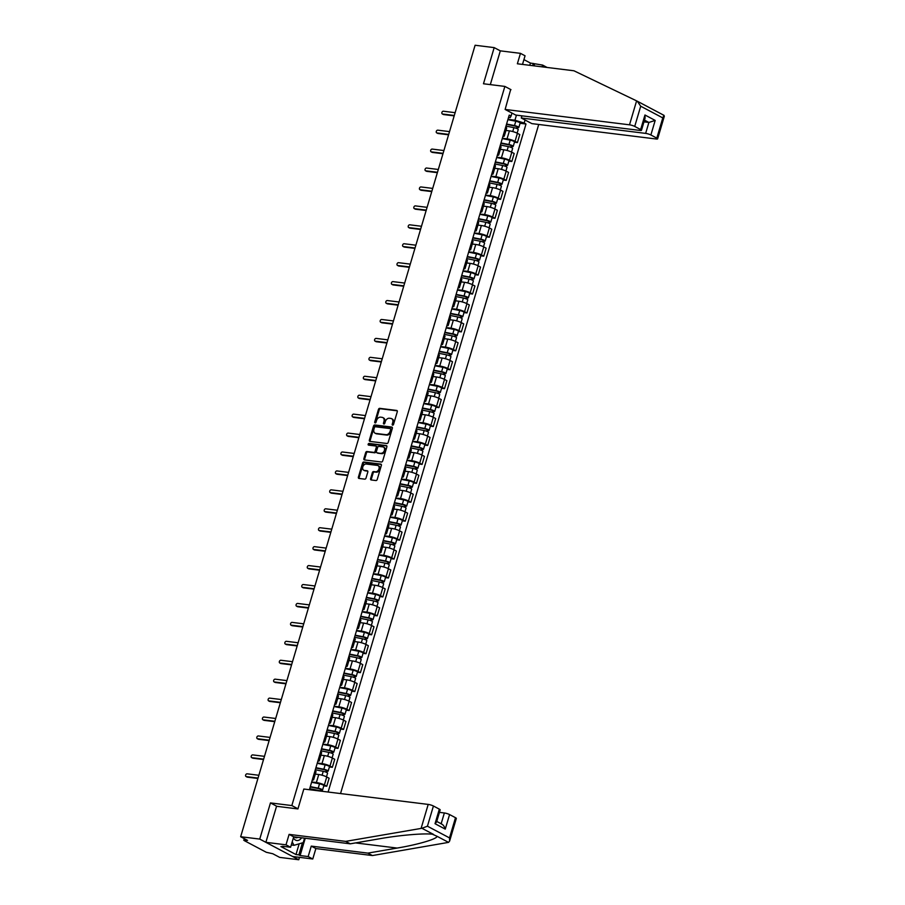 <?xml version="1.0" encoding="UTF-8"?>
<svg xmlns="http://www.w3.org/2000/svg" width="905" height="905" viewBox="0 0 905 905"><rect width="100%" height="100%" fill="white"/><g stroke="black" fill="none" stroke-linecap="round" stroke-linejoin="round"><path stroke-width="1.36" d="M392.623 425.158A0.882 0.645 -62.1 0 0 393.528 424.4L397.284 411.752A1.267 0.916 -62.1 0 0 396.684 410.44L379.749 408.347A1.267 0.916 -62.1 0 0 378.448 409.422L374.704 422.081A0.882 0.645 -62.1 0 0 376.016 422.239L376.503 420.599A4.039 2.941 -62.1 0 1 380.643 417.16L382.057 417.341A4.039 2.941 -62.1 0 1 382.826 417.578A4.039 2.941 -62.1 0 1 383.946 421.515L383.46 423.155A0.882 0.645 -62.1 0 0 384.772 423.325L385.259 421.685A4.039 2.941 -62.1 0 1 389.399 418.246L390.813 418.415A4.039 2.941 -62.1 0 1 391.582 418.653A4.039 2.941 -62.1 0 1 392.702 422.601L392.216 424.241A0.882 0.645 -62.1 0 0 392.623 425.158M370.586 478.643A1.267 0.916 -62.1 0 0 371.174 479.955L375.926 480.544A1.267 0.916 -62.1 0 0 377.215 479.469L381.378 465.408A1.267 0.916 -62.1 0 0 380.79 464.107L363.855 462.002A1.267 0.916 -62.1 0 0 362.554 463.077L358.391 477.139A1.267 0.916 -62.1 0 0 358.98 478.44L364.726 479.152A1.267 0.916 -62.1 0 0 366.016 478.078L367.803 472.071A1.267 0.916 -62.1 0 0 367.215 470.758L364.364 470.408A3.382 2.455 -62.1 0 1 363.731 470.204A3.382 2.455 -62.1 0 1 362.939 466.482A3.382 2.455 -62.1 0 1 366.254 464.027L377.408 465.408A3.382 2.455 -62.1 0 1 378.041 465.611A3.382 2.455 -62.1 0 1 378.833 469.333A3.382 2.455 -62.1 0 1 375.518 471.788L373.663 471.55A1.267 0.916 -62.1 0 0 372.362 472.625L370.586 478.643L371.367 479.062A1.267 0.916 -62.1 0 0 371.412 479.978M291.84 805.563L270.459 802.916L259.746 839.082L240.662 836.729L475.102 45.25L494.187 47.614L483.474 83.769L504.866 86.416L291.84 805.563L297.971 808.81M386.899 443.495A1.267 0.916 -62.1 0 0 388.188 442.421L392.351 428.359A1.267 0.916 -62.1 0 0 391.763 427.058L374.828 424.965A1.267 0.916 -62.1 0 0 373.527 426.04L369.364 440.09A1.267 0.916 -62.1 0 0 369.953 441.402L386.899 443.495M386.865 446.889L382.702 460.939A1.267 0.916 -62.1 0 1 381.412 462.014L364.466 459.921A1.267 0.916 -62.1 0 1 363.878 458.62L365.665 452.602A1.267 0.916 -62.1 0 1 366.955 451.527L373.833 452.376A1.267 0.916 -62.1 0 0 375.123 451.301L376.299 447.308A1.267 0.916 -62.1 0 0 375.711 446.007L368.561 445.113A0.882 0.645 -62.1 0 1 369.059 443.45L386.277 445.577A1.267 0.916 -62.1 0 1 386.865 446.889M259.746 839.082L298.763 859.75L279.679 857.386L272.767 853.732L266.319 852.295L244.237 840.598L244.146 838.573M340.529 793.572L538.724 124.471M298.763 859.75L299.465 857.352M240.662 836.729L247.563 840.383L243.683 840.112M522.502 64.413L525.058 55.782L520.454 53.35L500.318 50.85L494.187 47.614M503.304 135.105A5.928 1.086 16.5 0 1 504.289 136.089L506.664 128.08A5.928 1.086 -163.5 0 0 505.68 127.096M502.365 138.284L507.038 138.861A5.928 1.086 16.5 0 1 515.035 141.316L517.411 133.307A5.928 1.086 -163.5 0 0 509.413 130.852L505.963 130.433M517.411 133.307L519.787 134.562L517.422 142.571L514.459 142.209M504.289 136.089A5.928 1.086 16.5 0 1 502.931 136.372M515.035 141.316L517.422 142.571M497.693 154.031A5.928 1.086 16.5 0 1 498.678 155.015L501.053 147.006A5.928 1.086 -163.5 0 0 500.069 146.022M508.859 161.135L511.811 161.509L514.187 153.499L511.8 152.232A5.928 1.086 -163.5 0 0 503.802 149.789L500.352 149.359M498.678 155.015A5.928 1.086 16.5 0 1 497.32 155.298M496.755 157.221L501.427 157.798A5.928 1.086 16.5 0 1 509.436 160.242L511.811 161.509M492.094 172.968A5.928 1.086 16.5 0 1 493.078 173.941L495.442 165.932A5.928 1.086 -163.5 0 0 494.458 164.959M503.248 180.072L506.2 180.434L508.576 172.425L506.2 171.169A5.928 1.086 -163.5 0 0 498.191 168.715L494.752 168.296M493.078 173.941A5.928 1.086 16.5 0 1 491.709 174.235M491.144 176.147L495.827 176.724A5.928 1.086 16.5 0 1 503.825 179.179L506.2 180.434M486.483 191.894A5.928 1.086 16.5 0 1 487.467 192.878L489.843 184.869A5.928 1.086 -163.5 0 0 488.858 183.885M497.637 198.998L500.601 199.372L502.965 191.362L500.589 190.095A5.928 1.086 -163.5 0 0 492.592 187.652L489.141 187.222M487.467 192.878A5.928 1.086 16.5 0 1 486.109 193.161M485.544 195.084L490.216 195.661A5.928 1.086 16.5 0 1 498.214 198.105L500.601 199.372M480.872 210.831A5.928 1.086 16.5 0 1 481.856 211.804L484.232 203.795A5.928 1.086 -163.5 0 0 483.247 202.822M492.026 217.935L494.99 218.297L497.365 210.288L494.978 209.032A5.928 1.086 -163.5 0 0 486.981 206.578L483.53 206.159M481.856 211.804A5.928 1.086 16.5 0 1 480.498 212.098M479.933 214.01L484.605 214.587A5.928 1.086 16.5 0 1 492.603 217.042L494.99 218.297M475.261 229.757A5.928 1.086 16.5 0 1 476.256 230.741L478.621 222.732A5.928 1.086 -163.5 0 0 477.636 221.748M486.426 236.861L489.379 237.234L491.754 229.225L489.367 227.958A5.928 1.086 -163.5 0 0 481.37 225.515L477.931 225.085M476.256 230.741A5.928 1.086 16.5 0 1 474.887 231.024M474.322 232.947L479.005 233.524A5.928 1.086 16.5 0 1 487.003 235.967L489.379 237.234M469.661 248.694A5.928 1.086 16.5 0 1 470.645 249.667L473.021 241.658A5.928 1.086 -163.5 0 0 472.037 240.685M480.815 255.798L483.768 256.16L486.143 248.151L483.768 246.895A5.928 1.086 -163.5 0 0 475.77 244.441L472.32 244.022M470.645 249.667A5.928 1.086 16.5 0 1 469.288 249.961M468.711 251.873L473.394 252.45A5.928 1.086 16.5 0 1 481.392 254.905L483.768 256.16M464.05 267.62A5.928 1.086 16.5 0 1 465.034 268.604L467.41 260.595A5.928 1.086 -163.5 0 0 466.426 259.611M475.204 274.724L478.168 275.097L480.532 267.088L478.157 265.821A5.928 1.086 -163.5 0 0 470.159 263.378L466.709 262.948M465.034 268.604A5.928 1.086 16.5 0 1 463.677 268.887M463.111 270.81L467.783 271.387A5.928 1.086 16.5 0 1 475.781 273.83L478.168 275.097M458.439 286.557A5.928 1.086 16.5 0 1 459.423 287.53L461.799 279.521A5.928 1.086 -163.5 0 0 460.815 278.548M469.605 293.661L472.557 294.023L474.933 286.014L472.546 284.758A5.928 1.086 -163.5 0 0 464.548 282.303L461.098 281.885M459.423 287.53A5.928 1.086 16.5 0 1 458.066 287.824M457.5 289.736L462.172 290.313A5.928 1.086 16.5 0 1 470.181 292.768L472.557 294.023M452.839 305.483A5.928 1.086 16.5 0 1 453.824 306.467L456.188 298.458A5.928 1.086 -163.5 0 0 455.204 297.474M463.994 312.587L466.946 312.96L469.322 304.951L466.946 303.684A5.928 1.086 -163.5 0 0 458.937 301.241L455.498 300.811M453.824 306.467A5.928 1.086 16.5 0 1 452.455 306.75M451.889 308.673L456.573 309.25A5.928 1.086 16.5 0 1 464.57 311.693L466.946 312.96M447.228 324.42A5.928 1.086 16.5 0 1 448.213 325.393L450.588 317.384A5.928 1.086 -163.5 0 0 449.604 316.411M458.383 331.524L461.346 331.886L463.711 323.877L461.335 322.621A5.928 1.086 -163.5 0 0 453.337 320.166L449.887 319.748M448.213 325.393A5.928 1.086 16.5 0 1 446.855 325.687M446.289 327.599L450.962 328.176A5.928 1.086 16.5 0 1 458.959 330.63L461.346 331.886M441.617 343.346A5.928 1.086 16.5 0 1 442.602 344.33L444.977 336.321A5.928 1.086 -163.5 0 0 443.993 335.336M452.772 350.45L455.735 350.812L458.111 342.803L455.724 341.547A5.928 1.086 -163.5 0 0 447.726 339.103L444.276 338.674M442.602 344.33A5.928 1.086 16.5 0 1 441.244 344.613M440.678 346.536L445.351 347.113A5.928 1.086 16.5 0 1 453.348 349.556L455.735 350.812M436.018 362.283A5.928 1.086 16.5 0 1 437.002 363.256L439.366 355.246A5.928 1.086 -163.5 0 0 438.382 354.274M447.172 369.387L450.124 369.749L452.5 361.74L450.113 360.484A5.928 1.086 -163.5 0 0 442.115 358.029L438.676 357.611M437.002 363.256A5.928 1.086 16.5 0 1 435.633 363.55M435.067 365.462L439.751 366.039A5.928 1.086 16.5 0 1 447.749 368.493L450.124 369.749M430.407 381.209A5.928 1.086 16.5 0 1 431.391 382.193L433.767 374.184A5.928 1.086 -163.5 0 0 432.782 373.199M441.561 388.313L444.513 388.675L446.889 380.666L444.513 379.41A5.928 1.086 -163.5 0 0 436.515 376.966L433.065 376.537M431.391 382.193A5.928 1.086 16.5 0 1 430.033 382.476M429.456 384.399L434.14 384.976A5.928 1.086 16.5 0 1 442.138 387.419L444.513 388.675M424.796 400.146A5.928 1.086 16.5 0 1 425.78 401.119L428.156 393.109A5.928 1.086 -163.5 0 0 427.171 392.137M435.95 407.25L438.914 407.612L441.278 399.603L438.902 398.336A5.928 1.086 -163.5 0 0 430.904 395.892L427.454 395.474M425.78 401.119A5.928 1.086 16.5 0 1 424.422 401.413M423.857 403.325L428.529 403.902A5.928 1.086 16.5 0 1 436.527 406.356L438.914 407.612M419.185 419.072A5.928 1.086 16.5 0 1 420.169 420.056L422.545 412.047A5.928 1.086 -163.5 0 0 421.56 411.062M430.35 426.176L433.303 426.538L435.678 418.529L433.291 417.273A5.928 1.086 -163.5 0 0 425.293 414.829L421.854 414.4M420.169 420.056A5.928 1.086 16.5 0 1 418.811 420.339M418.246 422.262L422.918 422.839A5.928 1.086 16.5 0 1 430.927 425.282L433.303 426.538M413.585 438.009A5.928 1.086 16.5 0 1 414.569 438.982L416.934 430.972A5.928 1.086 -163.5 0 0 415.949 429.999M424.739 445.113L427.692 445.475L430.067 437.466L427.692 436.199A5.928 1.086 -163.5 0 0 419.682 433.755L416.243 433.325M414.569 438.982A5.928 1.086 16.5 0 1 413.212 439.276M412.635 441.188L417.318 441.764A5.928 1.086 16.5 0 1 425.316 444.208L427.692 445.475M407.974 456.935A5.928 1.086 16.5 0 1 408.958 457.919L411.334 449.909A5.928 1.086 -163.5 0 0 410.35 448.925M419.128 464.039L422.092 464.401L424.456 456.392L422.081 455.136A5.928 1.086 -163.5 0 0 414.083 452.692L410.632 452.262M408.958 457.919A5.928 1.086 16.5 0 1 407.601 458.202M407.035 460.125L411.707 460.702A5.928 1.086 16.5 0 1 419.705 463.145L422.092 464.401M402.363 475.872A5.928 1.086 16.5 0 1 403.347 476.845L405.723 468.835A5.928 1.086 -163.5 0 0 404.739 467.862M413.517 482.976L416.481 483.338L418.857 475.329L416.47 474.062A5.928 1.086 -163.5 0 0 408.472 471.618L405.021 471.188M403.347 476.845A5.928 1.086 16.5 0 1 401.99 477.139M401.424 479.05L406.096 479.627A5.928 1.086 16.5 0 1 414.105 482.071L416.481 483.338M396.763 494.797A5.928 1.086 16.5 0 1 397.748 495.782L400.112 487.772A5.928 1.086 -163.5 0 0 399.128 486.788M407.917 501.902L410.87 502.264L413.246 494.254L410.87 492.999A5.928 1.086 -163.5 0 0 402.861 490.555L399.422 490.125M397.748 495.782A5.928 1.086 16.5 0 1 396.379 496.064M395.813 497.988L400.496 498.565A5.928 1.086 16.5 0 1 408.494 501.008L410.87 502.264M391.152 513.735A5.928 1.086 16.5 0 1 392.137 514.707L394.512 506.698A5.928 1.086 -163.5 0 0 393.528 505.725M402.306 520.839L405.259 521.201L407.635 513.192L405.259 511.925A5.928 1.086 -163.5 0 0 397.261 509.481L393.811 509.051M392.137 514.707A5.928 1.086 16.5 0 1 390.779 515.002M390.202 516.913L394.885 517.49A5.928 1.086 16.5 0 1 402.883 519.934L405.259 521.201M385.541 532.66A5.928 1.086 16.5 0 1 386.526 533.645L388.901 525.635A5.928 1.086 -163.5 0 0 387.917 524.651M396.695 539.765L399.659 540.127L402.024 532.117L399.648 530.862A5.928 1.086 -163.5 0 0 391.65 528.418L388.2 527.988M386.526 533.645A5.928 1.086 16.5 0 1 385.168 533.927M384.602 535.839L389.274 536.427A5.928 1.086 16.5 0 1 397.272 538.871L399.659 540.127M379.93 551.586A5.928 1.086 16.5 0 1 380.926 552.57L383.29 544.561A5.928 1.086 -163.5 0 0 382.306 543.577M391.096 558.69L394.048 559.064L396.424 551.055L394.037 549.788A5.928 1.086 -163.5 0 0 386.039 547.344L382.6 546.914M380.926 552.57A5.928 1.086 16.5 0 1 379.557 552.853M378.991 554.776L383.663 555.353A5.928 1.086 16.5 0 1 391.673 557.797L394.048 559.064M374.331 570.523A5.928 1.086 16.5 0 1 375.315 571.508L377.69 563.498A5.928 1.086 -163.5 0 0 376.695 562.514M385.485 577.628L388.437 577.99L390.813 569.98L388.437 568.725A5.928 1.086 -163.5 0 0 380.428 566.281L376.989 565.851M375.315 571.508A5.928 1.086 16.5 0 1 373.957 571.79M373.38 573.702L378.064 574.29A5.928 1.086 16.5 0 1 386.062 576.734L388.437 577.99M368.72 589.449A5.928 1.086 16.5 0 1 369.704 590.433L372.079 582.424A5.928 1.086 -163.5 0 0 371.095 581.44M379.874 596.553L382.838 596.927L385.202 588.917L382.826 587.65A5.928 1.086 -163.5 0 0 374.828 585.207L371.378 584.777M369.704 590.433A5.928 1.086 16.5 0 1 368.346 590.716M367.781 592.639L372.453 593.216A5.928 1.086 16.5 0 1 380.451 595.66L382.838 596.927M363.109 608.386A5.928 1.086 16.5 0 1 364.093 609.37L366.468 601.361A5.928 1.086 -163.5 0 0 365.484 600.377M374.263 615.491L377.227 615.853L379.602 607.843L377.215 606.588A5.928 1.086 -163.5 0 0 369.217 604.144L365.767 603.714M364.093 609.37A5.928 1.086 16.5 0 1 362.735 609.653M362.17 611.565L366.842 612.153A5.928 1.086 16.5 0 1 374.851 614.597L377.227 615.853M357.509 627.312A5.928 1.086 16.5 0 1 358.493 628.296L360.857 620.287A5.928 1.086 -163.5 0 0 359.873 619.303M368.663 634.416L371.616 634.79L373.991 626.78L371.616 625.513A5.928 1.086 -163.5 0 0 363.606 623.07L360.167 622.64M358.493 628.296A5.928 1.086 16.5 0 1 357.124 628.579M356.559 630.502L361.242 631.079A5.928 1.086 16.5 0 1 369.24 633.523L371.616 634.79M351.898 646.249A5.928 1.086 16.5 0 1 352.882 647.233L355.258 639.224A5.928 1.086 -163.5 0 0 354.274 638.24M363.052 653.353L366.016 653.715L368.38 645.706L366.005 644.451A5.928 1.086 -163.5 0 0 358.007 642.007L354.556 641.577M352.882 647.233A5.928 1.086 16.5 0 1 351.525 647.516M350.959 649.428L355.631 650.016A5.928 1.086 16.5 0 1 363.629 652.46L366.016 653.715M346.287 665.175A5.928 1.086 16.5 0 1 347.271 666.159L349.647 658.15A5.928 1.086 -163.5 0 0 348.663 657.166M357.441 672.279L360.405 672.653L362.781 664.643L360.394 663.376A5.928 1.086 -163.5 0 0 352.396 660.933L348.945 660.503M347.271 666.159A5.928 1.086 16.5 0 1 345.914 666.442M345.348 668.365L350.02 668.942A5.928 1.086 16.5 0 1 358.018 671.386L360.405 672.653M340.676 684.112A5.928 1.086 16.5 0 1 341.671 685.096L344.036 677.087A5.928 1.086 -163.5 0 0 343.052 676.103M351.841 691.216L354.794 691.578L357.17 683.569L354.783 682.313A5.928 1.086 -163.5 0 0 346.785 679.859L343.346 679.44M341.671 685.096A5.928 1.086 16.5 0 1 340.303 685.379M339.737 687.291L344.42 687.868A5.928 1.086 16.5 0 1 352.418 690.323L354.794 691.578M335.076 703.038A5.928 1.086 16.5 0 1 336.06 704.022L338.436 696.013A5.928 1.086 -163.5 0 0 337.441 695.029M346.23 710.142L349.183 710.516L351.559 702.506L349.183 701.239A5.928 1.086 -163.5 0 0 341.185 698.796L337.735 698.366M336.06 704.022A5.928 1.086 16.5 0 1 334.703 704.305M334.126 706.228L338.809 706.805A5.928 1.086 16.5 0 1 346.807 709.249L349.183 710.516M329.465 721.975A5.928 1.086 16.5 0 1 330.449 722.959L332.825 714.95A5.928 1.086 -163.5 0 0 331.841 713.966M340.619 729.079L343.583 729.441L345.948 721.432L343.572 720.176A5.928 1.086 -163.5 0 0 335.574 717.722L332.124 717.303M330.449 722.959A5.928 1.086 16.5 0 1 329.092 723.242M328.526 725.154L333.198 725.731A5.928 1.086 16.5 0 1 341.196 728.186L343.583 729.441M323.854 740.901A5.928 1.086 16.5 0 1 324.838 741.885L327.214 733.876A5.928 1.086 -163.5 0 0 326.23 732.892M335.02 748.005L337.972 748.378L340.348 740.369L337.961 739.102A5.928 1.086 -163.5 0 0 329.963 736.659L326.513 736.229M324.838 741.885A5.928 1.086 16.5 0 1 323.481 742.168M322.915 744.091L327.587 744.668A5.928 1.086 16.5 0 1 335.597 747.111L337.972 748.378M318.255 759.838A5.928 1.086 16.5 0 1 319.239 760.822L321.603 752.813A5.928 1.086 -163.5 0 0 320.619 751.829M329.409 766.942L332.361 767.304L334.737 759.295L332.361 758.039A5.928 1.086 -163.5 0 0 324.352 755.585L320.913 755.166M319.239 760.822A5.928 1.086 16.5 0 1 317.87 761.105M317.304 763.017L321.988 763.594A5.928 1.086 16.5 0 1 329.986 766.049L332.361 767.304M312.644 778.764A5.928 1.086 16.5 0 1 313.628 779.748L316.003 771.739A5.928 1.086 -163.5 0 0 315.019 770.755M323.798 785.868L326.762 786.241L329.126 778.232L326.75 776.965A5.928 1.086 -163.5 0 0 318.752 774.522L315.302 774.092M313.628 779.748A5.928 1.086 16.5 0 1 312.27 780.031M311.705 781.954L316.377 782.531A5.928 1.086 16.5 0 1 324.375 784.974L326.762 786.241M311.444 789.975L309.714 788.64L509.221 115.127L511.054 116.089L510.115 117.661L508.531 117.458M507.965 119.358L514.945 120.218L516.45 115.15M525.058 120.003L524.165 123.035L514.945 120.218M328.119 792.033L525.997 124.008L524.165 123.035M511.054 116.089L511.959 113.057M504.866 86.416L510.986 89.663M270.459 802.916L276.896 806.332M520.07 123.272L525.997 124.008M392.962 425.101A0.882 0.645 -62.1 0 1 392.996 424.649L393.471 423.02A4.039 2.941 -62.1 0 0 392.363 419.072L391.582 418.653M382.826 417.578L383.607 417.986A4.039 2.941 -62.1 0 1 384.727 421.934L384.24 423.574A0.882 0.645 -62.1 0 0 384.206 424.015M397.227 410.825L380.53 408.755A1.267 0.916 -62.1 0 0 379.229 409.829L375.485 422.488A0.882 0.645 -62.1 0 0 375.451 422.929M392.306 427.443L375.609 425.373A1.267 0.916 -62.1 0 0 374.308 426.447L370.145 440.509A1.267 0.916 -62.1 0 0 370.202 441.425M390.655 429.513A0.882 0.645 -62.1 0 0 390.236 428.597L375.371 426.753A0.882 0.645 -62.1 0 0 374.455 427.511L373.946 429.242A4.039 2.941 -62.1 0 0 375.066 433.178A4.039 2.941 -62.1 0 0 375.835 433.416L385.994 434.683A4.039 2.941 -62.1 0 0 390.134 431.244L390.655 429.513L391.435 429.92A0.882 0.645 -62.1 0 0 391.017 429.015L390.541 428.755M375.066 433.178L375.847 433.597A4.039 2.941 -62.1 0 0 376.616 433.834L375.835 433.416M391.435 429.92L390.915 431.651A4.039 2.941 -62.1 0 1 386.774 435.09L376.616 433.834M376.491 446.414A1.267 0.916 -62.1 0 1 377.08 447.726L375.903 451.708A1.267 0.916 -62.1 0 1 374.613 452.783L367.735 451.934A1.267 0.916 -62.1 0 0 366.446 453.009L364.658 459.027A1.267 0.916 -62.1 0 0 364.715 459.955M386.82 445.961L369.84 443.857A0.882 0.645 -62.1 0 0 368.923 445.158M380.96 453.258A3.382 2.455 -62.1 0 0 384.274 450.803A3.382 2.455 -62.1 0 0 383.482 447.081A3.382 2.455 -62.1 0 0 382.849 446.889L378.912 446.403A1.267 0.916 -62.1 0 0 377.623 447.477L376.435 451.459A1.267 0.916 -62.1 0 0 377.023 452.772L381.74 453.665A3.382 2.455 -62.1 0 0 385.055 451.222A3.382 2.455 -62.1 0 0 384.263 447.5L383.482 447.081M377.374 452.952A1.267 0.916 -62.1 0 0 377.804 453.179L377.023 452.772M381.74 453.665L377.804 453.179M378.041 465.611L378.822 466.03A3.382 2.455 -62.1 0 1 379.614 469.752A3.382 2.455 -62.1 0 1 376.299 472.195L374.444 471.969A1.267 0.916 -62.1 0 0 373.143 473.044L371.367 479.062M363.731 470.204L364.511 470.623A3.382 2.455 -62.1 0 0 365.145 470.815L364.364 470.408M367.747 471.143L365.145 470.815M381.333 464.491L364.636 462.421A1.267 0.916 -62.1 0 0 363.335 463.496L359.172 477.546A1.267 0.916 -62.1 0 0 359.228 478.474M505.974 126.089L513.893 127.65A3.224 0.588 16.5 0 1 518.226 129.483L517.14 133.159M506.483 124.358L515.149 126.067L517.23 126.949L516.303 128.329M506.585 124.03L514.504 125.591A3.224 0.588 16.5 0 1 518.837 127.424A3.224 0.588 16.5 0 1 517.705 127.548L517.343 128.77M507.875 119.664L515.793 121.225A3.224 0.588 16.5 0 1 520.137 123.057L518.837 127.424M516.812 126.61L517.705 127.548M454.186 115.863L443.608 114.562A1.482 1.075 117.9 0 1 443.099 114.29M455.136 112.684L443.416 111.225A1.482 1.075 -62.1 0 0 442.59 114.019L454.31 115.467M500.363 145.026L508.282 146.587A3.224 0.588 16.5 0 1 512.626 148.42L511.529 152.097M500.884 143.284L509.549 145.004L511.63 145.886L510.692 147.266M500.974 142.956L508.893 144.517A3.224 0.588 16.5 0 1 513.237 146.361A3.224 0.588 16.5 0 1 512.094 146.474L511.732 147.696M502.275 138.589L510.194 140.151A3.224 0.588 16.5 0 1 514.526 141.983L513.237 146.361M511.201 145.535L512.094 146.474M494.764 163.952L502.671 165.513A3.224 0.588 16.5 0 1 507.015 167.346L505.929 171.022M495.273 162.221L503.938 163.929L506.019 164.812L505.081 166.192M495.374 161.893L503.282 163.454A3.224 0.588 16.5 0 1 507.626 165.287A3.224 0.588 16.5 0 1 506.495 165.411L506.121 166.633M496.664 157.527L504.583 159.088A3.224 0.588 16.5 0 1 508.915 160.92L507.626 165.287M505.59 164.472L506.495 165.411M636.6 100.874L663.919 115.308L662.788 117.91L640.706 106.213L634.722 126.429A3.858 0.713 -163.5 0 0 629.507 124.822L636.6 100.874L573.94 70.782L517.366 63.78L520.454 53.35M521.925 115.829L521.28 118.001L531.891 123.623L656.261 139.008A3.858 0.713 -163.5 0 0 657.63 138.861A3.858 0.713 -163.5 0 0 656.804 138.126L650.876 134.981A3.858 0.713 -163.5 0 0 645.65 133.386L648.885 122.458L655.186 120.422L650.876 134.981M521.28 118.001L645.65 133.386M529.764 65.318L530.432 63.067L523.916 59.617M530.432 63.067L542.615 65.081L547.095 67.456M542.095 66.846L542.615 65.081M510.68 89.505L505.126 109.448L515.737 115.071L640.118 130.444A3.858 0.713 -163.5 0 0 641.475 130.309A3.858 0.713 -163.5 0 0 640.65 129.562L634.722 126.429M505.126 109.448L629.507 124.822M500.318 50.85L490.318 84.618M643.975 121.858L648.885 122.458L644.484 120.127M534.561 64.085L534.041 65.85M532.649 65.669L533.305 63.429M640.65 129.562L644.96 115.003L645.061 118.193L641.475 130.309M657.63 138.861L664.338 116.213L663.919 115.308M637.29 101.213L640.706 106.213M305.245 838.245L300.109 855.564L308.164 856.56L311.263 846.118L367.837 853.121L372.441 855.553L448.552 842.374L449.615 841.096L449.514 837.906L455.498 817.701A3.858 0.713 16.5 0 1 456.324 818.448L449.615 841.096M367.837 853.121L397.137 848.064C418.201 844.603 437.997 838.709 436.934 836.231L432.556 834.286M308.164 856.56L312.768 858.992L292.632 856.503L265.866 842.329L276.545 806.287L297.926 808.934L303.831 789.024L428.201 804.409A3.858 0.713 16.5 0 1 433.416 806.004L439.344 809.149A3.858 0.713 16.5 0 1 440.169 809.896L436.583 822L435.034 823.708L439.344 809.149M311.263 846.118L315.868 848.562L312.768 858.992M372.441 855.553L315.868 848.562M283.955 846.435L280.923 846.571L295.992 854.546L298.865 854.897L302.428 842.86M283.808 846.922L282.552 846.266L290.607 847.261L286.003 844.817L265.866 842.329M300.109 855.564L298.865 854.897M433.416 806.004L427.432 826.208L421.922 828.279L345.676 841.379L289.102 834.387L293.706 836.82L290.607 847.261M289.102 834.387L286.003 844.817M345.676 841.379L350.28 843.822L293.706 836.82M421.922 828.279L433.54 834.421C427.002 832.883 400.157 835.043 379.58 838.765L350.28 843.822M441.154 823.754L444.355 812.973A3.858 0.713 16.5 0 1 449.57 814.568L455.498 817.701M444.355 812.973L439.445 812.362M295.992 854.546L299.17 843.811M449.57 814.568L445.26 829.127C444.31 826.163 442.93 824.41 441.12 823.889M293.39 837.872A8.371 5.532 97.1 0 0 295.528 840.112A8.371 5.532 97.1 0 0 301.603 837.804M294.363 836.899A5.724 3.79 97.1 0 0 295.132 837.476A5.724 3.79 97.1 0 0 296.026 837.77A5.724 3.79 97.1 0 0 297.847 837.329M304.544 838.166L303.22 842.634L293.989 845.327L292.213 841.865M291.286 844.987L293.989 845.327M448.586 134.8L437.997 133.488A1.482 1.075 117.9 0 1 437.488 133.216M449.525 131.61L437.805 130.162A1.482 1.075 -62.1 0 0 436.979 132.956L448.699 134.404M442.975 153.726L432.386 152.425A1.482 1.075 117.9 0 1 431.877 152.153M443.914 150.547L432.205 149.087A1.482 1.075 -62.1 0 0 431.38 151.882L443.088 153.33M489.153 182.889L497.071 184.45A3.224 0.588 16.5 0 1 501.404 186.283L500.318 189.959M489.662 181.147L498.327 182.867L500.408 183.738L499.47 185.129M489.763 180.819L497.682 182.38A3.224 0.588 16.5 0 1 502.015 184.213A3.224 0.588 16.5 0 1 500.884 184.337L500.522 185.559M491.053 176.452L498.972 178.014A3.224 0.588 16.5 0 1 503.316 179.846L502.015 184.213M499.99 183.398L500.884 184.337M483.542 201.815L491.46 203.376A3.224 0.588 16.5 0 1 495.793 205.209L494.707 208.885M484.062 200.084L492.727 201.792L494.809 202.675L493.87 204.055M484.152 199.756L492.071 201.317A3.224 0.588 16.5 0 1 496.404 203.15A3.224 0.588 16.5 0 1 495.273 203.274L494.911 204.496M485.453 195.39L493.361 196.951A3.224 0.588 16.5 0 1 497.705 198.783L496.404 203.15M494.379 202.324L495.273 203.274M477.931 220.752L485.849 222.313A3.224 0.588 16.5 0 1 490.193 224.146L489.096 227.822M478.451 219.01L487.116 220.73L489.198 221.601L488.259 222.992M478.541 218.682L486.46 220.243A3.224 0.588 16.5 0 1 490.804 222.076A3.224 0.588 16.5 0 1 489.662 222.2L489.3 223.422M479.842 214.315L487.761 215.876A3.224 0.588 16.5 0 1 492.094 217.709L490.804 222.076M488.768 221.261L489.662 222.2M437.364 172.663L426.787 171.35A1.482 1.075 117.9 0 1 426.278 171.079M438.314 169.473L426.594 168.025A1.482 1.075 -62.1 0 0 425.769 170.819L437.488 172.267M431.764 191.589L421.176 190.288A1.482 1.075 117.9 0 1 420.667 190.016M432.703 188.41L420.983 186.95A1.482 1.075 -62.1 0 0 420.158 189.745L431.877 191.193M426.153 210.526L415.565 209.213A1.482 1.075 117.9 0 1 415.056 208.942M427.092 207.336L415.384 205.888A1.482 1.075 -62.1 0 0 414.547 208.682L426.266 210.13M472.331 239.678L480.25 241.239A3.224 0.588 16.5 0 1 484.582 243.072L483.496 246.748M472.84 237.947L481.505 239.655L483.587 240.538L482.648 241.918M472.942 237.619L480.86 239.18A3.224 0.588 16.5 0 1 485.193 241.013A3.224 0.588 16.5 0 1 484.062 241.126L483.7 242.359M474.231 233.252L482.15 234.814A3.224 0.588 16.5 0 1 486.483 236.646L485.193 241.013M483.168 240.187L484.062 241.126M420.542 229.451L409.954 228.151A1.482 1.075 117.9 0 1 409.445 227.879M421.492 226.273L409.773 224.813A1.482 1.075 -62.1 0 0 408.947 227.608L420.655 229.055M466.72 258.615L474.639 260.176A3.224 0.588 16.5 0 1 478.971 262.009L477.885 265.685M467.229 256.873L475.894 258.592L477.976 259.464L477.048 260.855M467.331 256.545L475.249 258.106A3.224 0.588 16.5 0 1 479.582 259.939A3.224 0.588 16.5 0 1 478.451 260.063L478.089 261.285M468.62 252.178L476.539 253.739A3.224 0.588 16.5 0 1 480.883 255.572L479.582 259.939M477.557 259.124L478.451 260.063M414.931 248.389L404.354 247.076A1.482 1.075 117.9 0 1 403.845 246.805M415.881 245.198L404.162 243.75A1.482 1.075 -62.1 0 0 403.336 246.545L415.056 247.993M461.109 277.541L469.028 279.102A3.224 0.588 16.5 0 1 473.372 280.935L472.274 284.611M461.629 275.81L470.295 277.518L472.376 278.401L471.437 279.781M461.72 275.482L469.638 277.043A3.224 0.588 16.5 0 1 473.982 278.876A3.224 0.588 16.5 0 1 472.84 278.989L472.478 280.222M463.021 271.115L470.939 272.677A3.224 0.588 16.5 0 1 475.272 274.509L473.982 278.876M471.946 278.05L472.84 278.989M409.332 267.314L398.743 266.013A1.482 1.075 117.9 0 1 398.234 265.742M410.27 264.124L398.551 262.676A1.482 1.075 -62.1 0 0 397.725 265.47L409.445 266.918M455.509 296.478L463.417 298.039A3.224 0.588 16.5 0 1 467.761 299.872L466.675 303.548M456.018 294.736L464.684 296.455L466.765 297.326L465.826 298.718M456.12 294.408L464.039 295.969A3.224 0.588 16.5 0 1 468.371 297.802A3.224 0.588 16.5 0 1 467.24 297.926L466.867 299.148M457.41 290.041L465.328 291.602A3.224 0.588 16.5 0 1 469.661 293.435L468.371 297.802M466.335 296.987L467.24 297.926M403.721 286.252L393.132 284.939A1.482 1.075 117.9 0 1 392.623 284.668M404.659 283.061L392.951 281.613A1.482 1.075 -62.1 0 0 392.125 284.408L403.834 285.856M449.898 315.404L457.817 316.965A3.224 0.588 16.5 0 1 462.15 318.798L461.064 322.474M450.407 313.673L459.073 315.381L461.154 316.264L460.215 317.644M450.509 313.345L458.428 314.906A3.224 0.588 16.5 0 1 462.76 316.739A3.224 0.588 16.5 0 1 461.629 316.852L461.267 318.085M451.799 308.967L459.717 310.539A3.224 0.588 16.5 0 1 464.061 312.372L462.76 316.739M460.736 315.913L461.629 316.852M398.11 305.177L387.532 303.876A1.482 1.075 117.9 0 1 387.023 303.605M399.06 301.987L387.34 300.539A1.482 1.075 -62.1 0 0 386.514 303.333L398.234 304.781M444.287 334.341L452.206 335.902A3.224 0.588 16.5 0 1 456.539 337.735L455.453 341.411M444.808 332.599L453.473 334.318L455.554 335.189L454.615 336.581M444.898 332.271L452.817 333.832A3.224 0.588 16.5 0 1 457.149 335.665A3.224 0.588 16.5 0 1 456.018 335.789L455.656 337.011M446.199 327.904L454.106 329.465A3.224 0.588 16.5 0 1 458.45 331.298L457.149 335.665M455.125 334.85L456.018 335.789M392.51 324.114L381.921 322.802A1.482 1.075 117.9 0 1 381.412 322.531M393.449 320.924L381.729 319.476A1.482 1.075 -62.1 0 0 380.903 322.271L392.623 323.719M438.676 353.267L446.595 354.828A3.224 0.588 16.5 0 1 450.939 356.661L449.853 360.337M439.197 351.536L447.862 353.244L449.943 354.127L449.004 355.507M439.298 351.208L447.206 352.769A3.224 0.588 16.5 0 1 451.55 354.602A3.224 0.588 16.5 0 1 450.407 354.715L450.045 355.948M440.588 346.83L448.507 348.402A3.224 0.588 16.5 0 1 452.839 350.235L451.55 354.602M449.514 353.776L450.407 354.715M386.899 343.04L376.31 341.739A1.482 1.075 117.9 0 1 375.801 341.468M387.838 339.85L376.129 338.402A1.482 1.075 -62.1 0 0 375.292 341.196L387.012 342.644M433.076 372.204L440.995 373.765A3.224 0.588 16.5 0 1 445.328 375.598L444.242 379.274M433.586 370.462L442.251 372.181L444.332 373.052L443.393 374.444M433.687 370.134L441.606 371.695A3.224 0.588 16.5 0 1 445.939 373.527A3.224 0.588 16.5 0 1 444.808 373.652L444.446 374.874M434.977 365.767L442.896 367.328A3.224 0.588 16.5 0 1 447.228 369.161L445.939 373.527M443.914 372.713L444.808 373.652M381.288 361.977L370.699 360.665A1.482 1.075 117.9 0 1 370.19 360.394M382.238 358.787L370.518 357.339A1.482 1.075 -62.1 0 0 369.693 360.133L381.412 361.581M427.465 391.13L435.384 392.691A3.224 0.588 16.5 0 1 439.717 394.523L438.631 398.2M427.975 389.399L436.64 391.107L438.733 391.989L437.794 393.37M428.076 389.071L435.995 390.632A3.224 0.588 16.5 0 1 440.328 392.465A3.224 0.588 16.5 0 1 439.197 392.578L438.835 393.811M429.366 384.693L437.285 386.265A3.224 0.588 16.5 0 1 441.629 388.098L440.328 392.465M438.303 391.639L439.197 392.578M375.677 380.903L365.1 379.591A1.482 1.075 117.9 0 1 364.591 379.331M376.627 377.713L364.907 376.265A1.482 1.075 -62.1 0 0 364.082 379.059L375.801 380.507M421.854 410.056L429.773 411.628A3.224 0.588 16.5 0 1 434.117 413.461L433.02 417.137M422.375 408.325L431.04 410.044L433.122 410.915L432.183 412.307M422.465 407.997L430.384 409.558A3.224 0.588 16.5 0 1 434.728 411.39A3.224 0.588 16.5 0 1 433.586 411.515L433.224 412.737M423.766 403.63L431.685 405.191A3.224 0.588 16.5 0 1 436.018 407.024L434.728 411.39M432.692 410.576L433.586 411.515M370.077 399.84L359.489 398.528A1.482 1.075 117.9 0 1 358.98 398.257M371.016 396.65L359.296 395.202A1.482 1.075 -62.1 0 0 358.471 397.985L370.19 399.444M416.255 428.993L424.173 430.554A3.224 0.588 16.5 0 1 428.506 432.386L427.42 436.063M416.764 427.262L425.429 428.97L427.511 429.852L426.572 431.233M416.866 426.934L424.784 428.495A3.224 0.588 16.5 0 1 429.117 430.327A3.224 0.588 16.5 0 1 427.986 430.441L427.613 431.674M418.155 422.556L426.074 424.128A3.224 0.588 16.5 0 1 430.407 425.961L429.117 430.327M427.081 429.502L427.986 430.441M364.466 418.766L353.878 417.454A1.482 1.075 117.9 0 1 353.369 417.194M365.405 415.576L353.697 414.128A1.482 1.075 -62.1 0 0 352.871 416.922L364.579 418.37M410.644 447.918L418.563 449.491A3.224 0.588 16.5 0 1 422.895 451.324L421.809 455M411.153 446.188L419.818 447.896L421.9 448.778L420.961 450.17M411.255 445.86L419.173 447.421A3.224 0.588 16.5 0 1 423.506 449.253A3.224 0.588 16.5 0 1 422.375 449.378L422.013 450.6M412.544 441.493L420.463 443.054A3.224 0.588 16.5 0 1 424.807 444.887L423.506 449.253M421.481 448.439L422.375 449.378M358.855 437.703L348.278 436.391A1.482 1.075 117.9 0 1 347.769 436.12M359.805 434.513L348.086 433.065A1.482 1.075 -62.1 0 0 347.26 435.848L358.98 437.307M405.033 466.856L412.952 468.417A3.224 0.588 16.5 0 1 417.296 470.249L416.198 473.926M405.553 465.125L414.219 466.833L416.3 467.715L415.361 469.095M405.644 464.797L413.562 466.358A3.224 0.588 16.5 0 1 417.906 468.19A3.224 0.588 16.5 0 1 416.764 468.304L416.402 469.537M406.945 460.419L414.863 461.991A3.224 0.588 16.5 0 1 419.196 463.824L417.906 468.19M415.87 467.365L416.764 468.304M353.255 456.629L342.667 455.317A1.482 1.075 117.9 0 1 342.158 455.057M354.194 453.439L342.475 451.991A1.482 1.075 -62.1 0 0 341.649 454.785L353.369 456.233M399.433 485.781L407.341 487.354A3.224 0.588 16.5 0 1 411.685 489.186L410.599 492.863M399.942 484.051L408.608 485.759L410.689 486.641L409.75 488.033M400.044 483.723L407.951 485.284A3.224 0.588 16.5 0 1 412.295 487.116A3.224 0.588 16.5 0 1 411.153 487.241L410.791 488.462M401.334 479.356L409.252 480.917A3.224 0.588 16.5 0 1 413.585 482.75L412.295 487.116M410.259 486.302L411.153 487.241M347.644 475.566L337.056 474.254A1.482 1.075 117.9 0 1 336.547 473.982M348.583 472.376L336.875 470.928A1.482 1.075 -62.1 0 0 336.049 473.711L347.758 475.17M393.822 504.719L401.741 506.28A3.224 0.588 16.5 0 1 406.074 508.112L404.988 511.789M394.331 502.988L402.997 504.696L405.078 505.578L404.139 506.958M394.433 502.66L402.352 504.221A3.224 0.588 16.5 0 1 406.684 506.053A3.224 0.588 16.5 0 1 405.553 506.167L405.191 507.4M395.723 498.282L403.641 499.854A3.224 0.588 16.5 0 1 407.985 501.687L406.684 506.053M404.659 505.228L405.553 506.167M342.033 494.492L331.445 493.18A1.482 1.075 117.9 0 1 330.936 492.92M342.984 491.302L331.264 489.854A1.482 1.075 -62.1 0 0 330.438 492.648L342.158 494.096M388.211 523.644L396.13 525.217A3.224 0.588 16.5 0 1 400.463 527.049L399.377 530.726M388.72 521.914L397.397 523.622L399.478 524.504L398.539 525.896M388.822 521.585L396.741 523.147A3.224 0.588 16.5 0 1 401.073 524.979A3.224 0.588 16.5 0 1 399.942 525.104L399.58 526.325M390.123 517.219L398.03 518.78A3.224 0.588 16.5 0 1 402.374 520.613L401.073 524.979M399.048 524.165L399.942 525.104M336.422 513.429L325.845 512.117A1.482 1.075 117.9 0 1 325.336 511.845M337.373 510.239L325.653 508.791A1.482 1.075 -62.1 0 0 324.827 511.574L336.547 513.033M382.6 542.581L390.519 544.143A3.224 0.588 16.5 0 1 394.863 545.975L393.766 549.652M383.12 540.851L391.786 542.559L393.867 543.441L392.928 544.821M383.211 540.523L391.13 542.084A3.224 0.588 16.5 0 1 395.474 543.916A3.224 0.588 16.5 0 1 394.331 544.029L393.969 545.263M384.512 536.145L392.431 537.706A3.224 0.588 16.5 0 1 396.763 539.55L395.474 543.916M393.437 543.091L394.331 544.029M330.823 532.355L320.234 531.043A1.482 1.075 117.9 0 1 319.725 530.783M331.762 529.165L320.042 527.717A1.482 1.075 -62.1 0 0 319.216 530.511L330.936 531.959M377 561.507L384.919 563.08A3.224 0.588 16.5 0 1 389.252 564.912L388.166 568.589M377.509 559.776L386.175 561.485L388.256 562.367L387.317 563.758M377.611 559.448L385.53 561.01A3.224 0.588 16.5 0 1 389.863 562.842A3.224 0.588 16.5 0 1 388.731 562.967L388.369 564.188M378.901 555.082L386.82 556.643A3.224 0.588 16.5 0 1 391.152 558.476L389.863 562.842M387.826 562.028L388.731 562.967M325.212 551.292L314.623 549.98A1.482 1.075 117.9 0 1 314.114 549.708M326.162 548.102L314.442 546.654A1.482 1.075 -62.1 0 0 313.616 549.437L325.325 550.885M371.389 580.444L379.308 582.006A3.224 0.588 16.5 0 1 383.641 583.838L382.555 587.515M371.898 578.714L380.564 580.422L382.645 581.304L381.718 582.684M372 578.374L379.919 579.947A3.224 0.588 16.5 0 1 384.252 581.779A3.224 0.588 16.5 0 1 383.12 581.892L382.758 583.125M373.29 574.008L381.209 575.569A3.224 0.588 16.5 0 1 385.553 577.401L384.252 581.779M382.227 580.953L383.12 581.892M319.601 570.218L309.024 568.906A1.482 1.075 117.9 0 1 308.515 568.645M320.551 567.028L308.831 565.58A1.482 1.075 -62.1 0 0 308.005 568.374L319.725 569.822M365.778 599.37L373.697 600.943A3.224 0.588 16.5 0 1 378.041 602.775L376.944 606.452M366.299 597.639L374.964 599.348L377.046 600.23L376.107 601.61M366.389 597.311L374.308 598.872A3.224 0.588 16.5 0 1 378.652 600.705A3.224 0.588 16.5 0 1 377.509 600.83L377.147 602.051M367.69 592.945L375.609 594.506A3.224 0.588 16.5 0 1 379.942 596.338L378.652 600.705M376.616 599.891L377.509 600.83M314.001 589.155L303.413 587.843A1.482 1.075 117.9 0 1 302.904 587.571M314.94 585.965L303.22 584.517A1.482 1.075 -62.1 0 0 302.394 587.3L314.114 588.748M360.179 618.307L368.086 619.868A3.224 0.588 16.5 0 1 372.43 621.701L371.344 625.378M360.688 616.577L369.353 618.285L371.435 619.167L370.496 620.547M360.79 616.237L368.697 617.81A3.224 0.588 16.5 0 1 373.041 619.642A3.224 0.588 16.5 0 1 371.898 619.755L371.536 620.988M362.079 611.87L369.998 613.432A3.224 0.588 16.5 0 1 374.331 615.264L373.041 619.642M371.005 618.816L371.898 619.755M308.39 608.081L297.802 606.769A1.482 1.075 117.9 0 1 297.293 606.497M309.329 604.891L297.621 603.443A1.482 1.075 -62.1 0 0 296.795 606.237L308.503 607.685M354.568 637.233L362.486 638.794A3.224 0.588 16.5 0 1 366.819 640.638L365.733 644.315M355.077 635.502L363.742 637.211L365.824 638.093L364.885 639.473M355.179 635.174L363.097 636.735A3.224 0.588 16.5 0 1 367.43 638.568A3.224 0.588 16.5 0 1 366.299 638.692L365.937 639.914M356.468 630.808L364.387 632.369A3.224 0.588 16.5 0 1 368.731 634.201L367.43 638.568M365.405 637.754L366.299 638.692M302.779 627.018L292.191 625.706A1.482 1.075 117.9 0 1 291.693 625.434M303.729 623.828L292.01 622.38A1.482 1.075 -62.1 0 0 291.184 625.163L302.904 626.611M348.957 656.17L356.875 657.731A3.224 0.588 16.5 0 1 361.208 659.564L360.122 663.241M349.477 654.439L358.142 656.148L360.224 657.03L359.285 658.41M349.568 654.1L357.486 655.673A3.224 0.588 16.5 0 1 361.819 657.505A3.224 0.588 16.5 0 1 360.688 657.618L360.326 658.84M350.869 649.733L358.776 651.295A3.224 0.588 16.5 0 1 363.12 653.127L361.819 657.505M359.794 656.679L360.688 657.618M297.179 645.944L286.591 644.632A1.482 1.075 117.9 0 1 286.082 644.36M298.118 642.754L286.399 641.306A1.482 1.075 -62.1 0 0 285.573 644.1L297.293 645.548M343.346 675.096L351.264 676.657A3.224 0.588 16.5 0 1 355.608 678.49L354.511 682.166M343.866 673.365L352.531 675.073L354.613 675.956L353.674 677.336M343.957 673.037L351.875 674.598A3.224 0.588 16.5 0 1 356.219 676.431A3.224 0.588 16.5 0 1 355.077 676.555L354.715 677.777M345.257 668.671L353.176 670.232A3.224 0.588 16.5 0 1 357.509 672.064L356.219 676.431M354.183 675.616L355.077 676.555M291.568 664.881L280.98 663.569A1.482 1.075 117.9 0 1 280.471 663.297M292.507 661.691L280.788 660.243A1.482 1.075 -62.1 0 0 279.962 663.026L291.681 664.474M337.746 694.033L345.665 695.594A3.224 0.588 16.5 0 1 349.997 697.427L348.911 701.104M338.255 692.302L346.92 694.011L349.002 694.893L348.063 696.273M338.357 691.963L346.276 693.535A3.224 0.588 16.5 0 1 350.608 695.368A3.224 0.588 16.5 0 1 349.477 695.481L349.115 696.703M339.647 687.596L347.565 689.158A3.224 0.588 16.5 0 1 351.898 690.99L350.608 695.368M348.583 694.542L349.477 695.481M285.957 683.807L275.369 682.494A1.482 1.075 117.9 0 1 274.86 682.223M286.908 680.617L275.188 679.169A1.482 1.075 -62.1 0 0 274.362 681.963L286.071 683.411M332.135 712.959L340.054 714.52A3.224 0.588 16.5 0 1 344.386 716.353L343.3 720.029M332.644 711.228L341.309 712.936L343.391 713.819L342.463 715.199M332.746 710.9L340.665 712.461A3.224 0.588 16.5 0 1 344.997 714.294A3.224 0.588 16.5 0 1 343.866 714.418L343.504 715.64M334.036 706.534L341.954 708.095A3.224 0.588 16.5 0 1 346.298 709.927L344.997 714.294M342.972 713.479L343.866 714.418M280.346 702.733L269.769 701.432A1.482 1.075 117.9 0 1 269.26 701.16M281.297 699.554L269.577 698.106A1.482 1.075 -62.1 0 0 268.751 700.889L280.471 702.337M326.524 731.896L334.443 733.457A3.224 0.588 16.5 0 1 338.787 735.29L337.689 738.966M327.044 730.165L335.71 731.874L337.791 732.756L336.852 734.136M327.135 729.826L335.054 731.398A3.224 0.588 16.5 0 1 339.398 733.231A3.224 0.588 16.5 0 1 338.255 733.344L337.893 734.566M328.436 725.459L336.355 727.02A3.224 0.588 16.5 0 1 340.687 728.853L339.398 733.231M337.361 732.405L338.255 733.344M274.747 721.67L264.158 720.357A1.482 1.075 117.9 0 1 263.649 720.086M275.686 718.48L263.966 717.032A1.482 1.075 -62.1 0 0 263.14 719.826L274.86 721.274M320.924 750.822L328.832 752.383A3.224 0.588 16.5 0 1 333.176 754.216L332.09 757.892M321.433 749.091L330.099 750.799L332.18 751.682L331.241 753.062M321.535 748.763L329.454 750.324A3.224 0.588 16.5 0 1 333.787 752.157A3.224 0.588 16.5 0 1 332.655 752.281L332.282 753.503M322.825 744.396L330.744 745.958A3.224 0.588 16.5 0 1 335.076 747.79L333.787 752.157M331.75 751.342L332.655 752.281M269.136 740.595L258.547 739.295A1.482 1.075 117.9 0 1 258.038 739.023M270.075 737.417L258.366 735.957A1.482 1.075 -62.1 0 0 257.54 738.751L269.249 740.2M315.313 769.759L323.232 771.32A3.224 0.588 16.5 0 1 327.565 773.153L326.479 776.829M315.822 768.028L324.488 769.736L326.569 770.619L325.63 771.999M315.924 767.689L323.843 769.261A3.224 0.588 16.5 0 1 328.176 771.094A3.224 0.588 16.5 0 1 327.044 771.207L326.682 772.429M317.214 763.322L325.133 764.883A3.224 0.588 16.5 0 1 329.477 766.716L328.176 771.094M326.151 770.268L327.044 771.207M263.525 759.533L252.948 758.22A1.482 1.075 117.9 0 1 252.438 757.949M264.475 756.342L252.755 754.894A1.482 1.075 -62.1 0 0 251.929 757.689L263.649 759.137M309.861 788.719L317.621 790.246A3.224 0.588 16.5 0 1 320.427 791.083M310.223 786.954L318.888 788.662L320.97 789.545L320.031 790.925M310.313 786.626L318.232 788.187A3.224 0.588 16.5 0 1 322.565 790.02A3.224 0.588 16.5 0 1 321.433 790.144L321.128 791.174M311.614 782.259L319.522 783.821A3.224 0.588 16.5 0 1 323.866 785.653L322.565 790.02M320.54 789.205L321.433 790.144M257.925 778.458L247.337 777.157A1.482 1.075 117.9 0 1 246.827 776.886M258.864 775.28L247.144 773.82A1.482 1.075 -62.1 0 0 246.318 776.614L258.038 778.062M329.986 766.049L332.361 758.039M335.597 747.111L337.961 739.102M341.196 728.186L343.572 720.176M346.807 709.249L349.183 701.239M352.418 690.323L354.783 682.313M358.018 671.386L360.394 663.376M363.629 652.46L366.005 644.451M369.24 633.523L371.616 625.513M374.851 614.597L377.215 606.588M380.451 595.66L382.826 587.65M386.062 576.734L388.437 568.725M391.673 557.797L394.037 549.788M397.272 538.871L399.648 530.862M402.883 519.934L405.259 511.925M408.494 501.008L410.87 492.999M414.105 482.071L416.47 474.062M419.705 463.145L422.081 455.136M425.316 444.208L427.692 436.199M430.927 425.282L433.291 417.273M436.527 406.356L438.902 398.336M442.138 387.419L444.513 379.41M447.749 368.493L450.113 360.484M453.348 349.556L455.724 341.547M458.959 330.63L461.335 322.621M464.57 311.693L466.946 303.684M470.181 292.768L472.546 284.758M475.781 273.83L478.157 265.821M481.392 254.905L483.768 246.895M487.003 235.967L489.367 227.958M492.603 217.042L494.978 209.032M498.214 198.105L500.589 190.095M503.825 179.179L506.2 171.169M509.436 160.242L511.8 152.232M324.375 784.974L326.75 776.965M316.377 782.531L318.752 774.522M321.988 763.594L324.352 755.585M327.587 744.668L329.963 736.659M333.198 725.731L335.574 717.722M338.809 706.805L341.185 698.796M344.42 687.868L346.785 679.859M350.02 668.942L352.396 660.933M355.631 650.016L358.007 642.007M361.242 631.079L363.606 623.07M366.842 612.153L369.217 604.144M372.453 593.216L374.828 585.207M378.064 574.29L380.428 566.281M383.663 555.353L386.039 547.344M389.274 536.427L391.65 528.418M394.885 517.49L397.261 509.481M400.496 498.565L402.861 490.555M406.096 479.627L408.472 471.618M411.707 460.702L414.083 452.692M417.318 441.764L419.682 433.755M422.918 422.839L425.293 414.829M428.529 403.902L430.904 395.892M434.14 384.976L436.515 376.966M439.751 366.039L442.115 358.029M445.351 347.113L447.726 339.103M450.962 328.176L453.337 320.166M456.573 309.25L458.937 301.241M462.172 290.313L464.548 282.303M467.783 271.387L470.159 263.378M473.394 252.45L475.77 244.441M479.005 233.524L481.37 225.515M484.605 214.587L486.981 206.578M490.216 195.661L492.592 187.652M495.827 176.724L498.191 168.715M501.427 157.798L503.802 149.789M507.038 138.861L509.413 130.852M244.904 838.969L244.599 840.01M393.471 423.02L392.702 422.601M384.24 423.574L383.46 423.155M384.727 421.934L383.946 421.515M375.485 422.488L374.704 422.081M379.229 409.829L378.448 409.422M380.53 408.755L379.749 408.347M392.996 424.649L392.216 424.241M370.145 440.509L369.364 440.09M374.308 426.447L373.527 426.04M375.609 425.373L374.828 424.965M386.774 435.09L385.994 434.683M390.915 431.651L390.134 431.244M364.658 459.027L363.878 458.62M366.446 453.009L365.665 452.602M367.735 451.934L366.955 451.527M374.613 452.783L373.833 452.376M375.903 451.708L375.123 451.301M377.08 447.726L376.299 447.308M369.84 443.857L369.059 443.45M373.143 473.044L372.362 472.625M374.444 471.969L373.663 471.55M376.299 472.195L375.518 471.788M359.172 477.546L358.391 477.139M363.335 463.496L362.554 463.077M364.636 462.421L363.855 462.002M513.893 127.65L512.739 131.553M515.793 121.225L514.504 125.591M442.59 114.019L443.608 114.562M508.282 146.587L507.128 150.479M510.194 140.151L508.893 144.517M502.671 165.513L501.517 169.416M504.583 159.088L503.282 163.454M637.471 101.303L648.908 107.356M644.96 115.003L655.186 120.422M656.804 138.126L662.788 117.91M448.552 842.374L436.934 836.231M427.432 826.208L449.514 837.906M445.26 829.127L435.034 823.708M421.108 828.369L428.201 804.409M355.518 842.917L397.137 848.064M436.979 132.956L437.997 133.488M431.38 151.882L432.386 152.425M497.071 184.45L495.917 188.342M498.972 178.014L497.682 182.38M491.46 203.376L490.306 207.279M493.361 196.951L492.071 201.317M485.849 222.313L484.695 226.205M487.761 215.876L486.46 220.243M425.769 170.819L426.787 171.35M420.158 189.745L421.176 190.288M414.547 208.682L415.565 209.213M480.25 241.239L479.096 245.142M482.15 234.814L480.86 239.18M408.947 227.608L409.954 228.151M474.639 260.176L473.485 264.068M476.539 253.739L475.249 258.106M403.336 246.545L404.354 247.076M469.028 279.102L467.874 283.005M470.939 272.677L469.638 277.043M397.725 265.47L398.743 266.013M463.417 298.039L462.263 301.931M465.328 291.602L464.039 295.969M392.125 284.408L393.132 284.939M457.817 316.965L456.663 320.868M459.717 310.539L458.428 314.906M386.514 303.333L387.532 303.876M452.206 335.902L451.052 339.794M454.106 329.465L452.817 333.832M380.903 322.271L381.921 322.802M446.595 354.828L445.441 358.731M448.507 348.402L447.206 352.769M375.292 341.196L376.31 341.739M440.995 373.765L439.841 377.656M442.896 367.328L441.606 371.695M369.693 360.133L370.699 360.665M435.384 392.691L434.23 396.594M437.285 386.265L435.995 390.632M364.082 379.059L365.1 379.591M429.773 411.628L428.619 415.519M431.685 405.191L430.384 409.558M358.471 397.985L359.489 398.528M424.173 430.554L423.008 434.457M426.074 424.128L424.784 428.495M352.871 416.922L353.878 417.454M418.563 449.491L417.409 453.382M420.463 443.054L419.173 447.421M347.26 435.848L348.278 436.391M412.952 468.417L411.798 472.32M414.863 461.991L413.562 466.358M341.649 454.785L342.667 455.317M407.341 487.354L406.187 491.245M409.252 480.917L407.951 485.284M336.049 473.711L337.056 474.254M401.741 506.28L400.587 510.182M403.641 499.854L402.352 504.221M330.438 492.648L331.445 493.18M396.13 525.217L394.976 529.108M398.03 518.78L396.741 523.147M324.827 511.574L325.845 512.117M390.519 544.143L389.365 548.045M392.431 537.706L391.13 542.084M319.216 530.511L320.234 531.043M384.919 563.08L383.754 566.971M386.82 556.643L385.53 561.01M313.616 549.437L314.623 549.98M379.308 582.006L378.154 585.908M381.209 575.569L379.919 579.947M308.005 568.374L309.024 568.906M373.697 600.943L372.543 604.834M375.609 594.506L374.308 598.872M302.394 587.3L303.413 587.843M368.086 619.868L366.932 623.771M369.998 613.432L368.697 617.81M296.795 606.237L297.802 606.769M362.486 638.794L361.333 642.697M364.387 632.369L363.097 636.735M291.184 625.163L292.191 625.706M356.875 657.731L355.722 661.634M358.776 651.295L357.486 655.673M285.573 644.1L286.591 644.632M351.264 676.657L350.111 680.56M353.176 670.232L351.875 674.598M279.962 663.026L280.98 663.569M345.665 695.594L344.511 699.497M347.565 689.158L346.276 693.535M274.362 681.963L275.369 682.494M340.054 714.52L338.9 718.423M341.954 708.095L340.665 712.461M268.751 700.889L269.769 701.432M334.443 733.457L333.289 737.36M336.355 727.02L335.054 731.398M263.14 719.826L264.158 720.357M328.832 752.383L327.678 756.286M330.744 745.958L329.454 750.324M257.54 738.751L258.547 739.295M323.232 771.32L322.078 775.223M325.133 764.883L323.843 769.261M251.929 757.689L252.948 758.22M319.522 783.821L318.232 788.187M246.318 776.614L247.337 777.157M391.186 429.06L390.406 428.653M376.729 446.493L375.96 446.075M377.566 453.111L376.785 452.692M442.307 113.94L443.326 114.471M663.976 115.342L652.29 109.154M441.934 824.161L436.753 821.423M436.708 132.865L437.715 133.397M431.097 151.791L432.104 152.334M425.486 170.728L426.504 171.26M419.875 189.654L420.893 190.197M414.275 208.591L415.282 209.123M408.664 227.517L409.682 228.06M403.053 246.454L404.071 246.986M397.453 265.38L398.46 265.923M391.842 284.317L392.861 284.849M386.231 303.243L387.25 303.786M380.62 322.18L381.639 322.712M375.021 341.106L376.028 341.649M369.41 360.043L370.428 360.575M363.799 378.969L364.817 379.512M358.199 397.906L359.206 398.438M352.588 416.832L353.606 417.375M346.977 435.769L347.995 436.301M341.366 454.695L342.384 455.238M335.766 473.632L336.773 474.163M330.155 492.558L331.173 493.101M324.544 511.495L325.562 512.026M318.945 530.421L319.951 530.964M313.334 549.358L314.352 549.889M307.723 568.283L308.741 568.826M302.123 587.221L303.13 587.752M296.512 606.146L297.519 606.689M290.901 625.083L291.919 625.615M285.29 644.009L286.308 644.552M279.69 662.946L280.697 663.478M274.079 681.872L275.097 682.415M268.468 700.809L269.486 701.341M262.869 719.735L263.875 720.278M257.258 738.672L258.276 739.204M251.647 757.598L252.665 758.13M246.036 776.524L247.054 777.067"/></g></svg>
